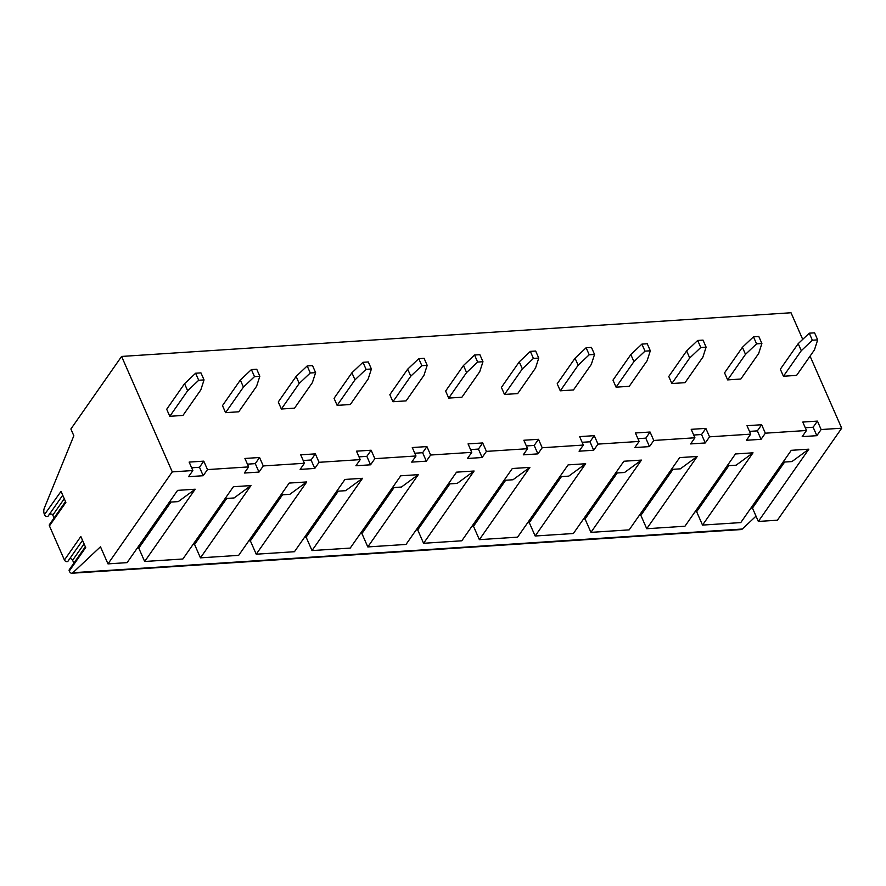 <?xml version="1.0" encoding="UTF-8"?>
<svg xmlns="http://www.w3.org/2000/svg" width="886" height="886" viewBox="0 0 886 886"><rect width="100%" height="100%" fill="white"/><g stroke="black" fill="none" stroke-linecap="round" stroke-linejoin="round"><path stroke-width="1.33" d="M407.693 369.141L389.84 394.691L392.93 401.735L406.109 400.871L423.962 375.321L427.185 365.353L424.095 358.309L418.768 358.664L407.693 369.141L410.783 376.173L392.93 401.735M371.4 368.997L368.31 361.953L362.972 362.308L351.908 372.784L334.055 398.335L337.145 405.378L350.324 404.514L368.177 378.964L371.4 368.997L366.062 369.34L354.998 379.817L337.145 405.378M810.059 356.128L841.7 428.204L821.134 429.544L816.848 435.679L802.195 436.632L806.481 430.496L765.338 433.188L761.052 439.323L746.411 440.276L750.697 434.14L709.553 436.831L705.267 442.956L690.626 443.919L694.912 437.784L653.768 440.464L649.482 446.599L634.841 447.552L639.127 441.427L597.984 444.107L593.698 450.243L579.056 451.195L583.342 445.06L542.199 447.751L537.913 453.876L523.272 454.839L527.558 448.704L486.414 451.384L482.128 457.519L467.487 458.472L471.773 452.347L430.629 455.027L426.919 446.577L412.278 447.541L415.988 455.98L374.844 458.671L371.134 450.221L356.493 451.173L360.203 459.624L319.06 462.304L315.35 453.865L300.708 454.817L304.419 463.267L263.275 465.947L259.565 457.497L244.924 458.461L248.634 466.9L207.49 469.591L203.78 461.141L189.139 462.093L192.849 470.544L172.272 471.884L107.981 563.884L100.472 546.773L72.873 572.721A5.227 2.824 86.3 0 1 71.766 573.242A5.227 2.824 86.3 0 1 69.285 571.093L69.263 571.049A2.182 1.517 34.9 0 1 69.307 569.676L85.344 546.74M471.773 452.347L468.063 443.897L482.704 442.945L486.414 451.384M527.558 448.704L523.847 440.253L538.489 439.301L542.199 447.751M583.342 445.06L579.632 436.621L594.273 435.657L597.984 444.107M639.127 441.427L635.417 432.977L650.069 432.025L653.768 440.464M694.912 437.784L691.213 429.333L705.854 428.381L709.553 436.831M750.697 434.14L746.998 425.69L761.639 424.737L765.338 433.188M806.481 430.496L802.782 422.057L817.424 421.094L821.134 429.544M69.263 571.049L85.687 547.537L80.847 536.506L64.423 560.018L49.439 525.907L65.874 502.395L61.034 491.365L44.477 514.578A5.227 2.824 86.3 0 1 44.3 508.154L73.837 435.757L70.88 429.012L121.603 356.438L791.021 312.758L802.705 339.382M121.603 356.438L172.272 471.884M519.262 361.853L501.41 387.415L504.499 394.447L517.679 393.594L535.532 368.033L538.754 358.077L533.427 358.42L522.352 368.897L519.262 361.853L530.337 351.377L533.427 358.42M463.478 365.497L445.625 391.058L448.715 398.091L461.894 397.238L479.747 371.677L482.97 361.709L479.88 354.677L474.553 355.02L463.478 365.497L466.568 372.541L477.643 362.064L474.553 355.02M296.123 376.417L278.27 401.978L281.36 409.011L294.54 408.158L312.393 382.597L315.615 372.629L310.277 372.984L299.213 383.461L296.123 376.417L307.187 365.94L310.277 372.984M240.339 380.061L222.486 405.611L225.576 412.654L238.744 411.791L256.608 386.241L259.831 376.273L256.741 369.24L251.402 369.584L240.339 380.061L243.428 387.104L254.492 376.628L251.402 369.584M204.046 379.917L200.823 389.884L182.959 415.434L169.791 416.298L166.701 409.254L184.554 383.704L195.618 373.227L198.708 380.26L204.046 379.917L200.956 372.873L195.618 373.227M798.197 343.657L780.333 369.207L783.423 376.251L796.603 375.387L814.467 349.837L817.678 339.87L814.588 332.837L809.261 333.18L798.197 343.657L801.287 350.701L812.351 340.224L809.261 333.18M742.413 347.301L724.549 372.851L727.639 379.895L740.818 379.031L758.671 353.481L761.894 343.513L756.566 343.857L745.503 354.334L742.413 347.301L753.477 336.824L756.566 343.857M686.628 350.934L668.764 376.495L671.854 383.527L685.033 382.674L702.886 357.113L706.109 347.157L700.782 347.5L689.718 357.977L686.628 350.934L697.692 340.457L700.782 347.5M612.979 380.127L616.069 387.171L629.248 386.307L647.101 360.757L650.324 350.79L647.234 343.757L641.907 344.1L630.832 354.577L612.979 380.127M594.539 354.433L591.449 347.39L586.122 347.744L575.047 358.221L557.194 383.771L560.284 390.815L573.463 389.951L591.316 364.401L594.539 354.433L589.212 354.777L578.137 365.253L560.284 390.815M448.261 483.989L457.198 483.402L474.099 471.02L456.523 472.16L406.021 544.436L367.801 546.928L361.931 533.549L360.303 533.66M361.931 533.549L394.104 487.521M474.099 471.02L423.586 543.284L417.716 529.917L416.099 530.016M504.045 480.345L512.983 479.758L529.883 467.376L512.307 468.517L461.805 540.792L423.586 543.284M529.883 467.376L479.37 539.652L473.501 526.273L471.884 526.384M559.83 476.701L568.768 476.125L585.668 463.732L568.092 464.884L517.59 537.149L479.37 539.652M585.668 463.732L535.166 536.008L529.285 522.629L527.668 522.74M615.626 473.069L624.552 472.482L641.453 460.1L623.877 461.241L573.375 533.516L535.166 536.008M641.453 460.1L590.951 532.364L585.07 518.997L583.453 519.096M671.411 469.425L680.337 468.838L697.238 456.456L679.673 457.597L629.16 529.872L590.951 532.364M697.238 456.456L646.736 528.732L640.866 515.353L639.238 515.453M727.196 465.781L736.122 465.194L753.022 452.812L735.458 453.964L684.944 526.229L646.736 528.732M753.022 452.812L702.52 525.088L696.651 511.709L695.023 511.82M783.014 462.138L791.951 461.562L808.852 449.169L791.276 450.321L740.774 522.585L702.52 525.088M808.852 449.169L758.338 521.444L752.469 508.066L750.841 508.176M841.7 428.204L777.41 520.204L758.338 521.444M415.988 455.98L411.702 462.115L426.343 461.163L430.629 455.027M360.203 459.624L355.917 465.759L370.558 464.807L374.844 458.671M304.419 463.267L300.132 469.403L314.774 468.439L319.06 462.304M248.634 466.9L244.348 473.035L258.989 472.083L263.275 465.947M192.849 470.544L188.563 476.679L203.204 475.727L207.49 469.591M169.337 502.185L178.274 501.598L195.175 489.216L177.599 490.368L127.097 562.632L107.981 563.884M195.175 489.216L144.662 561.491L138.792 548.113L137.164 548.224M225.122 498.541L234.059 497.965L250.959 485.572L233.383 486.724L182.881 559L144.662 561.491M250.959 485.572L200.446 557.848L194.577 544.469L192.949 544.58M280.906 494.909L289.844 494.322L306.744 481.94L289.168 483.08L238.666 555.356L200.446 557.848M306.744 481.94L256.231 554.204L250.361 540.837L248.733 540.936M336.691 491.265L345.629 490.678L362.529 478.296L344.953 479.448L294.451 551.712L256.231 554.204M362.529 478.296L312.016 550.571L306.146 537.193L304.518 537.304M392.476 487.621L401.413 487.045L418.314 474.652L400.738 475.804L350.236 548.08L312.016 550.571M418.314 474.652L367.801 546.928M370.558 464.807L366.848 456.356L371.134 450.221M366.848 456.356L358.996 456.866M744.462 527.004A2.182 1.517 34.9 0 0 745.204 526.528L745.669 525.874M73.881 563.131L72.619 560.273A2.182 1.517 34.9 0 0 69.761 558.667M64.423 560.018A2.182 1.517 34.9 0 0 66.195 561.547A2.182 1.517 34.9 0 0 68.034 561.148A2.182 1.517 34.9 0 0 68.122 560.982L82.542 540.36L68.034 561.148M65.52 501.587L49.494 524.534A2.182 1.517 34.9 0 0 49.439 525.907M54.057 517.989L52.806 515.131A2.182 1.517 34.9 0 0 51.964 514.09L49.095 514.157M426.343 461.163L422.633 452.713L414.781 453.222M422.633 452.713L426.919 446.577M362.972 362.308L366.062 369.34M354.998 379.817L351.908 372.784M427.185 365.353L421.858 365.696L410.783 376.173M418.768 358.664L421.858 365.696M306.146 537.193L338.319 491.154M44.599 514.877A2.182 1.517 34.9 0 0 46.382 516.405A2.182 1.517 34.9 0 0 48.221 515.995A2.182 1.517 34.9 0 0 48.309 515.84L62.729 495.219L48.221 515.995M417.716 529.917L449.889 483.878M537.913 453.876L534.203 445.436L526.35 445.946M534.203 445.436L538.489 439.301M482.128 457.519L478.418 449.069L470.566 449.59M478.418 449.069L482.704 442.945M593.698 450.243L589.987 441.793L594.273 435.657M589.987 441.793L582.135 442.302M585.07 518.997L617.243 472.958M630.832 354.577L633.933 361.621L616.069 387.171M529.285 522.629L561.458 476.602M649.482 446.599L645.783 438.149L650.069 432.025M645.783 438.149L637.92 438.67M586.122 347.744L589.212 354.777M578.137 365.253L575.047 358.221M650.324 350.79L644.997 351.144L633.933 361.621M641.907 344.1L644.997 351.144M816.848 435.679L813.138 427.229L805.274 427.75M813.138 427.229L817.424 421.094M752.469 508.066L784.642 462.038M756.013 516.139L742.302 529.031A5.227 2.824 86.3 0 1 741.183 529.562L71.766 573.242M761.052 439.323L757.353 430.873L761.639 424.737M538.754 358.077L535.665 351.033L530.337 351.377M482.97 361.709L477.643 362.064M761.894 343.513L758.804 336.47L753.477 336.824M706.109 347.157L703.019 340.113L697.692 340.457M817.678 339.87L812.351 340.224M315.615 372.629L312.525 365.597L307.187 365.94M259.831 376.273L254.492 376.628M198.708 380.26L187.644 390.737L184.554 383.704M138.792 548.113L170.965 502.085M203.204 475.727L199.494 467.276L191.642 467.786M199.494 467.276L203.78 461.141M187.644 390.737L169.791 416.298M258.989 472.083L255.279 463.633L247.427 464.153M255.279 463.633L259.565 457.497M314.774 468.439L311.064 460L303.211 460.51M299.213 383.461L281.36 409.011M243.428 387.104L225.576 412.654M311.064 460L315.35 453.865M194.577 544.469L226.75 498.441M250.361 540.837L282.534 494.798M473.501 526.273L505.673 480.234M522.352 368.897L504.499 394.447M466.568 372.541L448.715 398.091M757.353 430.873L749.49 431.382M705.267 442.956L701.568 434.517L693.705 435.026M701.568 434.517L705.854 428.381M689.718 357.977L671.854 383.527M745.503 354.334L727.639 379.895M640.866 515.353L673.028 469.314M696.651 511.709L728.813 465.682M801.287 350.701L783.423 376.251M64.268 498.729L52.806 515.131M84.081 543.871L72.619 560.273M742.302 529.031L72.873 572.721"/></g></svg>

